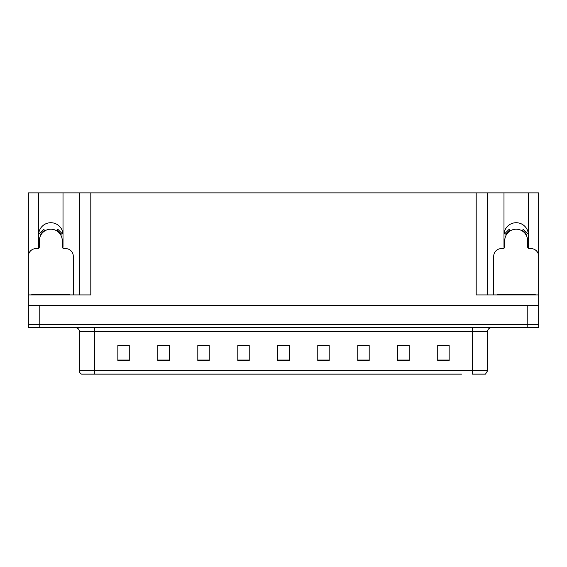 <?xml version="1.0" encoding="UTF-8"?>
<svg xmlns="http://www.w3.org/2000/svg" width="567" height="567" viewBox="0 0 567 567"><rect width="100%" height="100%" fill="white"/><g stroke="black" fill="none" stroke-linecap="round" stroke-linejoin="round"><path stroke-width="0.85" d="M528.238 248.126A12.183 12.183 0 0 0 528.366 246.333L528.366 192.865L538.65 192.865L538.65 305.585L28.35 305.585L28.35 324.629L39.775 324.629L28.35 324.629L28.35 327.676L39.775 327.676L39.775 324.629L527.225 324.629L39.775 324.629L39.775 305.585M62.873 248.126A12.183 12.183 0 0 0 63.008 246.333L63.008 192.865L79.38 192.865L79.38 294.925M503.992 234.908A12.183 12.183 0 0 1 516.183 222.718A12.183 12.183 0 0 1 528.366 234.908M38.634 234.908A12.183 12.183 0 0 1 50.817 222.718A12.183 12.183 0 0 1 63.008 234.908M79.38 192.865L476.195 192.865L476.195 294.925L538.65 294.925L538.65 256.234A7.619 7.619 0 0 0 531.031 248.615L529.507 248.615A1.907 1.907 0 0 1 527.608 246.709L527.608 240.621A11.425 11.425 0 0 0 516.183 229.196A11.425 11.425 0 0 0 504.758 240.621L504.758 246.709A1.907 1.907 0 0 1 502.851 248.615L501.327 248.615A7.619 7.619 0 0 0 493.715 256.234L493.715 294.925M38.762 248.126A12.183 12.183 0 0 1 38.634 246.333L38.634 192.865L28.35 192.865L28.35 294.925L90.805 294.925L90.805 192.865M73.285 294.925L73.285 256.234A7.619 7.619 0 0 0 65.673 248.615L64.149 248.615A1.907 1.907 0 0 1 62.242 246.709L62.242 240.621A11.425 11.425 0 0 0 50.817 229.196A11.425 11.425 0 0 0 39.392 240.621L39.392 246.709A1.907 1.907 0 0 1 37.493 248.615L35.969 248.615A7.619 7.619 0 0 0 28.35 256.234L28.35 305.585M39.775 327.676L538.65 327.676L538.65 324.629L527.225 324.629L538.65 324.629L538.65 305.585M476.195 192.865L487.62 192.865L487.62 294.925L487.62 192.865L503.992 192.865L503.992 246.333A12.183 12.183 0 0 0 504.127 248.126M528.366 192.865L503.992 192.865M38.634 192.865L63.008 192.865M105.49 374.135L81.726 374.135M487.62 370.705L485.472 374.135L472.389 374.135L472.389 370.705L487.62 370.705L487.62 331.482A3.806 3.806 0 0 1 491.426 327.676M81.528 374.135A3.806 3.806 0 0 1 79.38 370.705L79.38 331.482C79.153 329.172 77.885 327.903 75.574 327.676M449.156 360.577L449.156 345.346L437.731 345.346L437.731 360.577L449.156 360.577M409.168 360.577L409.168 345.346L397.743 345.346L397.743 360.577L409.168 360.577M369.188 360.577L369.188 345.346L357.763 345.346L357.763 360.577L369.188 360.577M329.2 360.577L329.2 345.346L317.775 345.346L317.775 360.577L329.2 360.577M129.269 360.577L129.269 345.346L117.844 345.346L117.844 360.577L129.269 360.577M169.257 360.577L169.257 345.346L157.832 345.346L157.832 360.577L169.257 360.577M209.237 360.577L209.237 345.346L197.812 345.346L197.812 360.577L209.237 360.577M249.225 360.577L249.225 345.346L237.8 345.346L237.8 360.577L249.225 360.577M289.213 360.577L289.213 345.346L277.787 345.346L277.787 360.577L289.213 360.577M461.51 374.135L94.611 374.135L94.611 370.705L472.389 370.705L472.389 331.482L79.38 331.482M538.65 327.676L538.65 324.629M363.589 345.423L360.08 345.423M400.451 345.423L406.163 345.346M446.527 345.423L443.025 345.346M243.782 345.423L240.273 345.423M206.92 345.423L203.411 345.423M160.837 345.346L166.549 345.346M123.975 345.346L120.473 345.423M326.727 345.423L323.218 345.346M280.644 345.423L286.356 345.423M249.225 345.423L237.8 345.423M209.237 345.423L197.812 345.423M129.269 345.423L117.844 345.423M329.2 345.423L317.775 345.423M369.188 345.423L357.763 345.423M449.156 345.423L437.731 345.423M56.835 230.911L57.841 229.288L62.15 233.597L60.527 234.603M41.108 234.603L39.492 233.597L43.801 229.288L44.8 230.911M31.78 294.925L31.78 294.16L69.861 294.16L69.861 294.925M522.2 230.911L523.199 229.288L527.508 233.597L525.893 234.603M506.473 234.603L504.85 233.597L509.159 229.288L510.165 230.911M497.139 294.925L497.139 294.16L535.22 294.16L535.22 294.925M527.225 305.585L527.225 327.676M472.389 327.676L472.389 331.482L487.62 331.482M79.38 370.705L94.611 370.705L94.611 327.676M289.213 360.052L277.787 360.052M249.225 360.052L237.8 360.052M209.237 360.052L197.812 360.052M169.257 360.052L157.832 360.052M129.269 360.052L117.844 360.052M329.2 360.052L317.775 360.052M369.188 360.052L357.763 360.052M409.168 360.052L397.743 360.052M449.156 360.052L437.731 360.052M60.967 234.334A11.935 11.935 0 0 0 57.104 230.471M44.531 230.471A11.935 11.935 0 0 0 40.675 234.334M60.634 234.532A11.553 11.553 0 0 0 56.906 230.804M44.736 230.804A11.553 11.553 0 0 0 41.001 234.532M67.955 294.16L67.955 294.925M33.68 294.16L33.68 294.925M526.325 234.334A11.935 11.935 0 0 0 522.469 230.471M509.896 230.471A11.935 11.935 0 0 0 506.033 234.334M525.999 234.532A11.553 11.553 0 0 0 522.264 230.804M510.094 230.804A11.553 11.553 0 0 0 506.366 234.532M533.32 294.16L533.32 294.925M499.045 294.16L499.045 294.925"/></g></svg>
